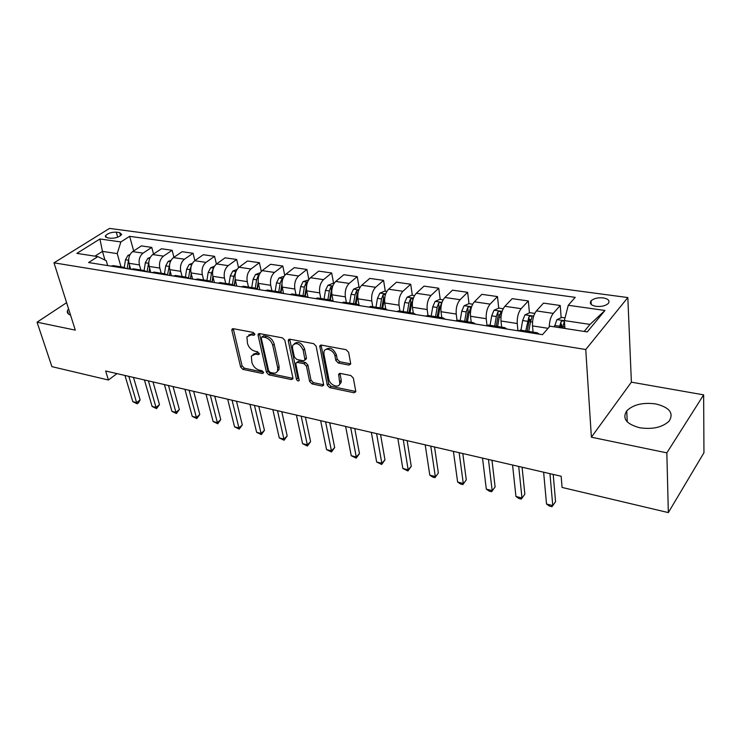 <?xml version="1.0" encoding="UTF-8"?>
<svg xmlns="http://www.w3.org/2000/svg" width="741" height="741" viewBox="0 0 741 741"><rect width="100%" height="100%" fill="white"/><g stroke="black" fill="none" stroke-linecap="round" stroke-linejoin="round"><path stroke-width="1.11" d="M254.839 334.117L253.172 332.403L233.23 328.689L231.933 329.273L231.877 330.421L240.63 367.008L242.928 369.389L262.583 373.52L263.574 372.38L261.934 370.695L259.359 370.157C255.654 369.018 253.172 366.452 251.903 362.46L251.329 356.069L255.664 354.096L258.257 354.615L259.22 354.161L257.599 351.734L255.006 351.225C251.273 350.104 248.763 347.52 247.475 343.454L246.92 336.822L251.236 334.849L253.848 335.34L254.839 334.117M655.887 403.956C643.012 402.233 633.296 404.53 626.738 410.847C622.014 418.461 626.321 424.093 639.668 427.742C652.488 429.604 662.287 427.418 669.077 421.184C674.051 413.191 669.651 407.448 655.887 403.956M68.533 308.747L67.422 310.775C66.912 312.758 67.959 314.212 70.552 315.12M603.202 297.891C597.802 297.437 593.745 298.419 591.031 300.865C589.299 303.504 590.975 305.338 596.088 306.357C601.488 306.839 605.554 305.866 608.305 303.44C610.075 300.735 608.38 298.892 603.202 297.891M348.918 365.081L350.632 364.118L350.641 363.322L348.622 352.281L346.084 349.687L321.362 345.084L319.751 345.945L327.272 385.125L329.717 387.636L354.022 392.749L355.726 391.813L355.726 391.072L353.346 378.095L350.845 375.53L340.286 373.418L338.628 374.316L339.823 383.662C338.85 388.766 329.726 385.088 328.856 379.281L323.919 354.059L323.974 351.66C325.095 346.612 334.154 350.289 335.015 356.18L335.821 360.45L338.322 363.016L348.918 365.081L350.678 363.822M591.383 437.199L666.844 452.862L668.336 512.596L703.95 452.742L703.644 394.86L631.388 382.161L627.831 297.558L585.751 349.52L591.383 437.199L631.388 382.161M66.616 302.68L37.05 322.187L75.304 330.125L53.991 262.833L585.751 349.52M37.05 322.187L51.916 366.647L108.427 380.022L116.967 373.612M668.336 512.596L562.067 487.439L561.159 476.25L105.648 371L108.427 380.022M284.868 340.341L282.441 337.85L259.517 333.58L258.137 334.237L258.081 335.33L266.491 372.417L268.835 374.835L291.408 379.577L292.89 378.855L292.917 377.938L284.868 340.341M289.861 339.23L313.656 343.648L316.138 346.195L323.724 385.218L322.131 386.042L312.035 383.912L309.618 381.43L306.487 366.23L304.06 363.729L297.41 362.405L295.9 363.164L295.872 364.1L299.179 380.476C298.243 381.383 297.336 380.985 296.456 379.272L288.332 340.99L288.369 339.98L289.861 339.23M107.297 237.778L110.687 238.25C115.753 238.306 119.412 237.027 121.654 234.443L119.671 232.6L116.281 232.146C111.215 232.109 107.575 233.378 105.352 235.971L107.297 237.778M627.831 297.558L109.511 228.404L53.991 262.833M107.658 265.584L106.241 260.702L97.858 256.618L88.577 262.546L542.486 334.682L549.952 326.17L587.261 331.912L604.962 310.47L590.003 324.419L564.346 320.575L564.929 328.476M97.858 256.618L76.851 253.385L99.924 238.982L120.857 241.946L117.226 253.607L121.005 266.871M133.686 250.94L129.638 236.342L120.857 241.946M129.638 236.342L575.22 297.354L568.273 305.273L604.962 310.47M666.844 452.862L703.644 394.86M104.99 260.091L102.453 251.394L94.941 256.173M117.226 253.607L102.453 251.394L99.924 238.982M561.15 317.722L560.233 305.496L543.514 303.115L536.41 310.914C533.576 314.684 532.27 319.677 532.51 325.892L533.066 332.116M529.417 312.85L528.342 300.957L521.145 308.673C518.274 312.406 516.977 317.352 517.246 323.521L517.95 330.782M528.342 300.957L512.17 298.66L504.88 306.283C501.981 309.97 500.684 314.879 500.99 321.001L501.638 327.142M498.712 308.154L497.489 296.567L490.116 304.116C487.189 307.765 485.892 312.628 486.235 318.713L486.976 325.355M497.489 296.567L481.845 294.344L474.388 301.809C471.424 305.412 470.127 310.238 470.507 316.277L471.23 322.326M468.997 303.653L467.636 292.325L460.096 299.707C457.104 303.282 455.817 308.061 456.224 314.064L457.002 320.158M467.636 292.325L452.482 290.166L444.869 297.474C441.849 301.003 440.562 305.746 441.006 311.702L441.803 317.667M440.219 299.383L438.728 288.212L431.04 295.437C427.992 298.938 426.705 303.643 427.177 309.553L428.02 315.481M438.728 288.212L424.047 286.119L416.294 293.269C413.219 296.733 411.94 301.402 412.441 307.265L413.311 313.156M412.329 295.242L410.709 284.229L402.891 291.306C399.797 294.733 398.519 299.364 399.047 305.19L399.955 311.044M410.709 284.229L396.491 282.201L388.599 289.203C385.487 292.602 384.209 297.197 384.764 302.976L385.7 308.756M385.301 291.232L383.56 280.367L375.613 287.295C372.482 290.667 371.204 295.214 371.787 300.957L372.751 306.737M383.56 280.367L369.768 278.403L361.765 285.257C358.607 288.592 357.329 293.112 357.94 298.818L358.968 304.708M359.079 287.341L357.227 276.615L349.168 283.414C345.991 286.711 344.722 291.194 345.362 296.863L346.38 302.56M357.227 276.615L343.852 274.716L335.738 281.441C332.542 284.711 331.273 289.157 331.931 294.779L333.098 301.041M333.635 283.571L331.681 272.984L323.521 279.644C320.307 282.886 319.047 287.295 319.723 292.89L320.807 298.512M331.681 272.984L318.695 271.132L310.479 277.727C307.256 280.941 305.996 285.313 306.7 290.861L307.997 297.419M308.858 279.533L306.885 269.455L298.623 275.985C295.381 279.162 294.121 283.516 294.853 289.027L295.983 294.575M306.885 269.455L294.27 267.658L285.97 274.133C282.71 277.273 281.46 281.589 282.21 287.063L283.562 293.538M284.739 275.365L282.803 266.028L274.457 272.438C271.187 275.559 269.937 279.839 270.706 285.285L271.882 290.759M282.803 266.028L270.548 264.287L262.166 270.632C258.878 273.725 257.636 277.977 258.424 283.377L259.832 289.759M261.304 271.41L259.406 262.703L250.986 268.992C247.689 272.058 246.438 276.273 247.253 281.645L248.476 287.054M259.406 262.703L247.503 261.008L239.047 267.232C235.731 270.27 234.489 274.457 235.323 279.792L236.777 286.1M238.537 267.649L236.666 259.47L228.182 265.639C224.856 268.65 223.615 272.808 224.458 278.107L225.727 283.451M236.666 259.47L225.088 257.822L216.567 263.935C213.241 266.917 212 271.049 212.862 276.31L214.371 282.534M216.4 264.055L214.557 256.321L206.007 262.379C202.664 265.343 201.432 269.437 202.312 274.67L203.618 279.95M214.557 256.321L203.293 254.719L194.716 260.721C191.373 263.657 190.141 267.723 191.039 272.929L192.586 279.079M194.883 260.61L193.049 253.265L184.444 259.211C181.082 262.129 179.859 266.167 180.767 271.336L182.11 276.541M193.049 253.265L182.101 251.708L173.468 257.599C170.097 260.489 168.874 264.5 169.8 269.631L171.393 275.708M173.931 257.284L172.125 250.282L163.474 256.136C160.093 258.998 158.88 262.981 159.815 268.085L161.186 273.234M172.125 250.282L161.464 248.772L152.785 254.561C149.404 257.396 148.191 261.351 149.145 266.427L150.775 272.429M153.544 254.061L151.757 247.392L143.059 253.135C139.669 255.951 138.456 259.878 139.428 264.917L140.827 270.011M151.757 247.392L141.374 245.91L132.658 251.607C129.258 254.395 128.054 258.294 129.036 263.305L130.703 269.242M584.186 331.431L590.003 324.419M499.517 315.759L499.388 314.49M530.306 322.65L530.01 319.362M561.928 328.013L561.669 324.567M113.947 265.75L110.668 266.056M126.442 268.566L123.423 267.251L121.116 267.714M134.149 268.946L130.898 269.27M146.913 271.817L143.921 270.493L141.633 270.974M154.915 272.234L151.683 272.577M167.957 275.161L164.993 273.837L162.724 274.327M176.265 275.615L173.061 275.976M189.603 278.597L186.667 277.264L184.416 277.773M198.227 279.098L195.05 279.468M211.861 282.136L208.971 280.793L206.73 281.321M220.827 282.673L217.678 283.062M234.777 285.776L231.914 284.433L229.701 284.97M244.085 286.359L240.973 286.767M258.368 289.527L255.552 288.175L253.357 288.731M268.047 290.148L264.972 290.574M282.664 293.39L279.894 292.028L277.736 292.602M292.723 294.057L289.694 294.51M307.7 297.373L304.986 296.002L302.847 296.595M318.167 298.086L315.184 298.558M333.515 301.476L330.856 300.096L328.754 300.716M344.408 302.245L341.471 302.736M360.145 305.7L357.542 304.329L355.476 304.959M371.482 306.533L368.601 307.052M387.617 310.071L385.079 308.682L383.051 309.349M399.436 310.961L396.611 311.498M415.988 314.582L413.515 313.193L411.533 313.869M428.298 315.527L425.538 316.092M445.295 319.232L442.905 317.843L440.969 318.547M458.123 320.251L455.437 320.844M475.583 324.049L473.277 322.65L471.387 323.382M488.958 325.132L486.355 325.762M506.9 329.023L504.686 327.624L502.852 328.383M520.867 330.19L518.348 330.847M539.309 334.172L537.188 332.774L535.428 333.561M560.233 305.496L553.231 313.387C550.739 316.639 549.414 321.159 549.257 326.966M564.346 320.575L568.273 305.273M254.83 334.061L252.7 333.663L248.717 335.034M253.079 354.281L257.108 352.892L259.22 353.309M233.276 328.698L242.057 365.813L244.354 368.184L263.518 372.195M259.48 333.57L267.909 371.195L270.252 373.612L292.806 378.327L291.408 379.577M262.286 336.923L261.277 338.137L268.631 370.741L270.27 372.436L273.021 373.01C275.309 373.408 276.828 372.677 277.588 370.833L277.69 367.74L272.744 345.343C271.465 341.193 268.909 338.554 265.074 337.442L262.286 336.923L263.74 335.729L261.879 336.914M277.236 371.565L279.005 369.602L279.107 366.508L277.69 367.74M263.74 335.729L266.528 336.247C270.363 337.359 272.91 339.98 274.189 344.13L279.107 366.508M322.131 386.042L323.511 384.755L313.415 382.643L312.035 383.912M296.77 362.395L298.827 361.163L305.468 362.479L307.895 364.98L311.007 380.17L313.415 382.643M289.722 339.202L297.854 378.012L299.142 379.605M303.189 350.206C299.846 343.518 296.317 341.953 292.602 345.519L292.51 348.159L294.372 356.977L296.789 359.468L303.449 360.784L304.996 359.996L303.189 350.206L304.616 348.965C301.726 342.731 298.299 340.962 294.334 343.648M305.496 359.552L306.431 357.82L305.014 359.07M304.616 348.965L306.431 357.82M325.753 349.557C329.912 346.723 333.469 348.502 336.414 354.911L337.22 359.172L339.711 361.728L350.308 363.785M339.498 384.505L341.193 382.365L341.221 380.244L339.841 381.541M339.962 373.371L341.221 380.244M321.112 345.056L328.652 383.838L331.088 386.348L355.763 391.47M130.027 254.598L127.952 255.367L125.479 259.748L124.293 267.381M128.675 259.239L127.137 268.677M129.027 268.974L129.601 265.315M128.823 376.354L136.622 402.622L132.806 401.678L124.97 375.465M133.473 377.428L140.095 399.89L136.622 402.622L137.196 403.799L132.806 401.678M140.095 399.89L138.586 402.706L137.196 403.799M150.256 257.423L147.802 258.34L145.329 262.786L144.115 270.511M148.913 261.378L147.042 271.836M148.987 272.151L149.608 268.149M171.06 260.313L168.188 261.397L165.715 265.908L164.474 273.753M169.754 263.731L167.531 274.791M169.42 275.393L170.134 270.891M169.476 275.402L170.171 271.03M192.438 263.277L189.131 264.537L186.658 269.113L185.398 277.069M191.178 266.269L189.891 269.613L188.584 277.829M190.409 278.727L191.215 273.642M190.539 278.755L191.298 273.966M148.385 380.874L156.027 407.42L152.109 406.457L144.43 379.957M152.998 381.939L159.482 404.632L156.027 407.42L156.546 408.606L152.109 406.457M159.482 404.632L156.546 408.606M168.466 385.515L175.941 412.348L171.912 411.357L164.409 384.579M173.042 386.57L179.368 409.514L175.941 412.348L176.414 413.534L171.912 411.357M179.368 409.514L176.414 413.534M189.094 390.285L196.374 417.405L192.243 416.386L184.926 389.321M193.623 391.331L199.792 414.515L196.374 417.405L196.791 418.591L192.243 416.386M199.792 414.515L196.791 418.591M214.436 266.306L210.648 267.77L208.184 272.41L206.896 280.469M213.186 269.057L211.509 272.92L210.212 281.052M211.982 282.154L212.889 276.421M212.185 282.191L213.019 276.958M210.287 395.175L217.372 422.602L213.13 421.555L206.007 394.193M214.76 396.213L220.762 419.647L217.372 422.602L217.734 423.778L213.13 421.555M220.762 419.647L217.734 423.778M237.064 269.409L232.785 271.086L230.321 275.8L229.006 283.97M235.758 272.169L233.739 276.319L232.433 284.488M234.221 285.285L235.193 279.2M234.489 285.507L235.369 280.005M260.304 272.688L255.543 274.494L253.089 279.283L251.755 287.573M258.961 275.467L258.081 276.069L256.608 279.82L255.265 288.129M257.09 288.564L258.183 281.812M257.451 288.768L258.368 283.09M284.118 276.226L278.968 278.005L276.513 282.867L275.161 291.278M282.821 278.922L281.617 279.616L280.135 283.423L278.773 291.852M280.598 292.121L281.923 283.933M281.061 292.26L282.052 286.146M308.645 279.866L303.088 281.617L300.642 286.563L299.253 295.094M307.385 282.516L305.838 283.266L304.366 287.137L302.976 295.687M304.773 295.965L306.45 286.359L305.838 283.266M305.338 296.03L306.468 289.092M333.913 283.608L332.626 283.423L327.92 285.341L325.484 290.37L324.067 299.021M332.672 286.267L330.801 287.026L329.319 290.954L327.902 299.633M329.662 299.91L331.384 290.157L330.801 287.026M330.329 300.012L331.699 291.704M232.072 400.214L238.935 427.937L234.573 426.862L227.663 399.195M236.481 401.233L242.307 424.926L238.935 427.937L239.232 429.113L234.573 426.862M242.307 424.926L239.232 429.113M254.459 405.383L261.101 433.42L256.618 432.309L249.93 404.336M258.822 406.392L264.444 430.354L261.101 433.42L261.332 434.596L256.618 432.309M264.444 430.354L261.332 434.596M277.495 410.709L283.886 439.061L279.283 437.922L272.836 409.634M281.784 411.7L287.193 435.93L283.886 439.061L284.053 440.237L279.283 437.922M287.193 435.93L284.053 440.237M301.189 416.183L307.32 444.859L302.587 443.683L296.4 415.08M288.851 339.369L288.49 339.869M288.888 339.35L288.536 339.832M305.412 417.155L310.599 441.664L307.32 444.859L307.413 446.036L302.587 443.683M310.599 441.664L307.413 446.036M325.586 421.824L331.44 450.824L326.559 449.62L320.649 420.684M329.726 422.778L334.682 447.564L331.44 450.824L331.459 452.001L326.559 449.62M334.682 447.564L331.459 452.001M359.959 287.471L358.236 287.221L353.503 289.175L351.077 294.288L349.632 303.069M358.718 290.185L356.514 290.898L355.041 294.89L353.587 303.699M355.319 303.977L357.06 294.075L356.514 290.898M356.097 304.097L357.875 293.834M350.706 427.622L356.264 456.965L351.243 455.724L345.621 426.455M354.763 428.567L359.459 453.631L356.264 456.965L356.199 458.133L351.243 455.724M359.459 453.631L356.199 458.133M386.821 291.463L384.635 291.139L379.874 293.13L377.465 298.327L375.983 307.246M385.561 294.307L383.023 294.89L381.55 298.947L380.068 307.895M381.754 308.163L383.542 298.114L383.023 294.89M382.652 308.302L384.977 296.465M376.585 433.605L381.828 463.292L376.65 462.014L371.352 432.392M380.559 434.522L384.977 459.892L381.828 463.292L381.671 464.459L376.65 462.014M384.977 459.892L381.671 464.459M414.534 295.566L411.857 295.177L407.078 297.206L404.679 302.495L403.169 311.553M413.191 298.734L410.357 299.012L408.893 303.134L407.374 312.22M409.032 312.48L410.838 302.272L410.357 299.012M410.042 312.637L411.561 303.541L412.969 299.512M403.261 439.774L408.161 469.803L402.826 468.488L397.861 438.524M407.133 440.663L411.264 466.33L408.161 469.803L407.921 470.97L402.826 468.488M411.264 466.33L407.921 470.97M443.137 299.818L439.95 299.336L435.134 301.411L432.763 306.793L431.216 315.99M438.311 317.111L439.858 307.876L441.414 303.495C441.191 302.208 440.237 302.124 438.57 303.254L437.107 307.45L435.56 316.676M437.162 316.935L439.015 306.57L438.57 303.254M430.771 446.128L435.3 476.519L429.808 475.166L425.204 444.841M434.541 446.999L438.357 472.971L434.967 477.676L432.772 477.139L429.808 475.166M438.357 472.971L434.967 477.676M472.684 304.199L468.942 303.643L464.107 305.755L461.745 311.229L460.17 320.575M467.488 321.733L469.081 312.35L470.609 307.932C470.387 306.579 469.414 306.487 467.691 307.645L466.237 311.915L464.653 321.288M466.209 321.529L468.099 310.998L467.691 307.645M459.151 452.686L463.292 483.447L457.623 482.048L453.409 451.352M462.801 453.529L466.293 479.807L462.856 484.595L460.587 484.04L457.623 482.048M466.293 479.807L462.856 484.595M503.213 308.728L498.888 308.08L494.025 310.238L491.691 315.814L490.07 325.308M497.637 326.512L499.267 316.972L500.768 312.517C500.546 311.1 499.554 310.988 497.776 312.174L496.322 316.518L494.701 326.049M496.211 326.281L498.137 315.583L497.776 312.174M488.449 459.457L492.172 490.588L486.318 489.143L482.511 458.086M491.978 460.272L495.108 486.874L491.616 491.737L489.282 491.153L486.318 489.143M495.108 486.874L491.616 491.737M518.7 466.441L521.979 497.971L515.94 496.47L512.568 465.024M522.09 467.228L524.841 494.154L521.312 499.101L518.904 498.508L515.94 496.47M524.841 494.154L521.312 499.101M534.78 313.406L529.824 312.674L524.943 314.869L522.627 320.547L520.969 330.208M528.796 331.44L530.463 321.742L531.936 317.259C531.723 315.768 530.695 315.638 528.87 316.861L525.758 330.968M527.222 331.19L529.185 320.316L528.87 316.861M565.031 317.898L561.808 317.417L556.908 319.667L554.379 326.846M562.484 328.096L564.17 322.159C563.957 320.603 562.901 320.445 561.02 321.705L559.335 327.615M560.733 327.828L561.02 321.705M549.961 473.666L552.758 505.584L546.525 504.037L543.625 472.202M553.212 474.416L555.555 501.685L551.971 506.705L549.479 506.094L546.525 504.037M555.555 501.685L551.971 506.705M548.081 328.309L532.51 325.892M517.246 323.521L500.99 321.001M486.235 318.713L470.507 316.277M456.224 314.064L441.006 311.702M427.177 309.553L412.441 307.265M399.047 305.19L384.764 302.976M371.787 300.957L357.94 298.818M345.362 296.863L331.931 294.779M319.723 292.89L306.7 290.861M294.853 289.027L282.21 287.063M270.706 285.285L258.424 283.377M247.253 281.645L235.323 279.792M224.458 278.107L212.862 276.31M202.312 274.67L191.039 272.929M180.767 271.336L169.8 269.631M159.815 268.085L149.145 266.427M139.428 264.917L129.036 263.305M143.059 253.135L132.658 251.607M163.474 256.136L152.785 254.561M184.444 259.211L173.468 257.599M206.007 262.379L194.716 260.721M228.182 265.639L216.567 263.935M250.986 268.992L239.047 267.232M274.457 272.438L262.166 270.632M298.623 275.985L285.97 274.133M323.521 279.644L310.479 277.727M349.168 283.414L335.738 281.441M375.613 287.295L361.765 285.257M402.891 291.306L388.599 289.203M431.04 295.437L416.294 293.269M460.096 299.707L444.869 297.474M490.116 304.116L474.388 301.809M521.145 308.673L504.88 306.283M553.231 313.387L536.41 310.914M117.708 237.185L116.281 232.146M120.542 235.694L119.671 232.6M252.7 333.663L251.236 334.849M259.285 353.744L258.257 354.615M257.108 352.892L255.664 354.096M263.611 372.64L262.583 373.52M244.354 368.184L242.928 369.389M242.057 365.813L240.63 367.008M233.341 329.254L231.877 330.421M254.885 334.487L253.848 335.34M270.252 373.612L268.835 374.835M267.909 371.195L266.491 372.417M259.535 334.135L258.081 335.33M274.189 344.13L272.744 345.343M266.528 336.247L265.074 337.442M311.007 380.17L309.618 381.43M307.895 364.98L306.487 366.23M305.468 362.479L304.06 363.729M298.827 361.163L297.41 362.405M297.854 378.012L296.456 379.272M289.768 339.767L288.332 340.99M339.711 361.728L338.322 363.016M337.22 359.172L335.821 360.45M336.414 354.911L335.015 356.18M339.999 373.835L338.618 375.122M355.384 391.433L354.022 392.749M331.088 386.348L329.717 387.636M328.652 383.838L327.272 385.125M321.149 345.621L319.732 346.871M129.573 255.552L128.063 255.33M128.462 260.202L125.479 259.748M149.701 258.572L147.913 258.303M148.395 263.259L145.329 262.786M170.393 261.666L168.3 261.36M168.855 266.389L165.715 265.908M191.66 264.852L189.242 264.491M189.891 269.613L186.658 269.113M213.519 268.131L210.768 267.723M211.509 272.92L208.184 272.41M235.999 271.502L232.896 271.039M233.739 276.319L230.321 275.8M235.397 273.438L235.212 272.623M259.146 274.967L255.664 274.448M256.608 279.82L253.089 279.283M258.405 277.551L258.081 276.069M282.96 278.542L279.088 277.958M280.135 283.423L276.513 282.867M282.089 281.904L281.617 279.616M307.496 282.219L303.199 281.571M304.366 287.137L300.642 286.563M332.765 285.998L328.031 285.294M329.319 290.954L325.484 290.37M358.82 289.907L353.624 289.129M355.041 294.89L351.077 294.288M385.69 293.936L379.994 293.075M381.55 298.947L377.465 298.327M384.598 299.42L384.134 299.345M413.404 298.086L407.198 297.15M408.893 303.134L404.679 302.495M412.302 303.662L411.561 303.541M442.025 302.374L435.254 301.355M437.107 307.45L432.763 306.793M440.895 308.034L439.858 307.876M471.572 306.802L464.227 305.7M466.237 311.915L461.745 311.229M470.433 312.554L469.081 312.35M502.111 311.377L494.145 310.183M496.322 316.518L491.691 315.814M500.953 317.231L499.267 316.972M533.687 316.111L525.063 314.814M527.425 321.279L522.627 320.547M532.51 322.057L530.463 321.742M564.355 320.705L557.028 319.603M559.585 326.207L554.62 325.447M564.818 327.003L562.725 326.688M627.238 421.842L626.738 410.847M68.459 314.036L67.422 310.775M591.253 304.514L591.031 300.865M123.423 267.251L112.984 265.593M143.921 270.493L133.195 268.798M164.993 273.837L153.961 272.086M186.667 277.264L175.321 275.467M208.971 280.793L197.291 278.949M231.914 284.433L219.901 282.525M255.552 288.175L243.178 286.211M279.894 292.028L267.14 290.009M304.986 296.002L291.843 293.918M330.856 300.096L317.305 297.956M357.542 304.329L343.555 302.106M385.079 308.682L370.648 306.404M413.515 313.193L398.612 310.831M442.905 317.843L427.501 315.407M473.277 322.65L457.354 320.131M504.686 327.624L488.217 325.021M537.188 332.774L520.145 330.078M105.722 237.24L105.352 235.971M232.665 328.689L231.933 329.273M258.942 333.58L258.137 334.237M279.005 369.602L277.588 370.833M306.404 358.746L304.996 359.996M289.259 339.221L288.369 339.98M341.193 382.365L339.823 383.662M339.61 373.399L338.628 374.316M320.742 345.074L319.751 345.945"/></g></svg>
